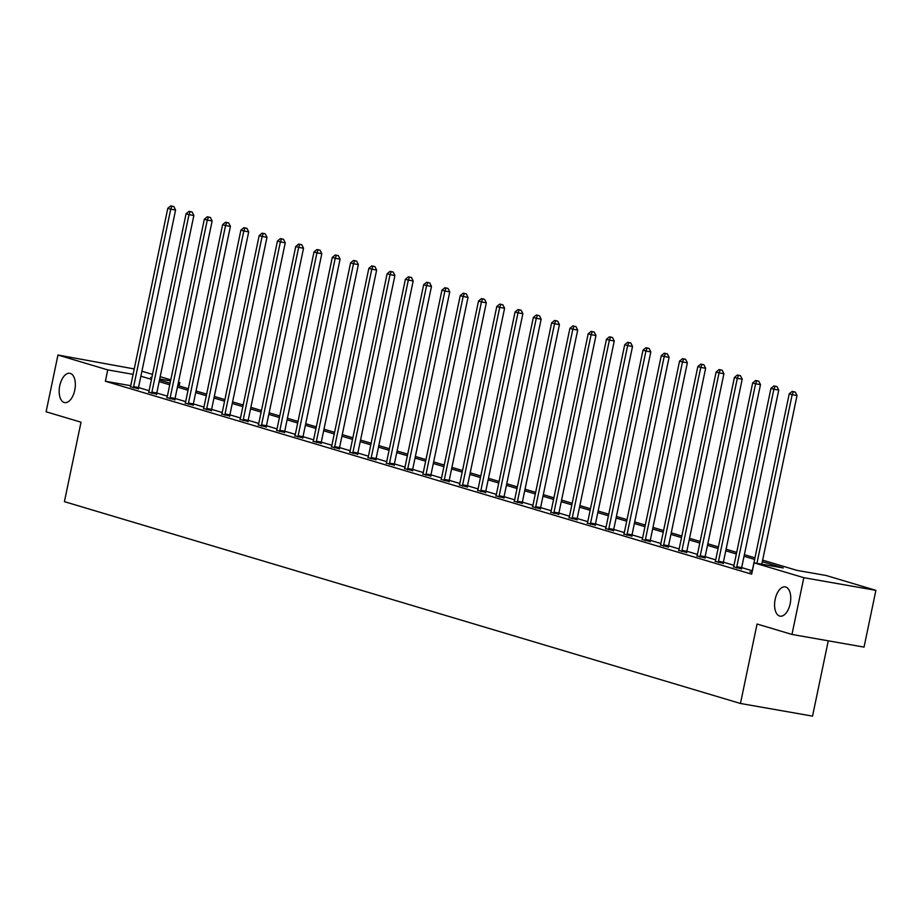 <?xml version="1.0" encoding="UTF-8"?>
<svg xmlns="http://www.w3.org/2000/svg" width="922" height="922" viewBox="0 0 922 922"><rect width="100%" height="100%" fill="white"/><g stroke="black" fill="none" stroke-linecap="round" stroke-linejoin="round"><path stroke-width="1.38" d="M775.172 599.277A14.867 7.791 100 0 1 785.233 586.888A14.867 7.791 100 0 1 790.166 603.76A14.867 7.791 100 0 1 780.093 616.161A14.867 7.791 100 0 1 775.172 599.277M59.757 385.707A14.867 7.791 100 0 1 69.83 373.306A14.867 7.791 100 0 1 74.763 390.19A14.867 7.791 100 0 1 64.69 402.591A14.867 7.791 100 0 1 59.757 385.707M828.267 640.825L812.536 716.129L740.458 703.474L64.413 501.649L81.021 422.195L46.1 411.777L57.959 355.028L134.232 368.938M141.907 371.232L152.51 374.401M160.186 376.695L170.789 379.852M178.465 382.146L179.825 382.549L178.43 382.307M179.122 385.938L179.825 382.549M762.644 560.138L796.885 570.361L826.1 575.489L875.9 590.357L803.823 577.691L754.035 562.823L783.251 567.964L762.31 561.717M803.823 577.691L791.963 634.44L864.041 647.106L875.9 590.357M130.728 385.696L105.385 381.247L751.661 574.176L754.035 562.823M752.26 570.764L741.668 567.606A2.317 1.222 -80 0 0 741.576 568.482L741.576 569.07M733.981 565.313L723.39 562.143A2.317 1.222 -80 0 0 723.297 563.019L723.297 563.607M715.703 559.85L705.111 556.692A2.317 1.222 -80 0 0 705.019 557.568L705.019 558.156M697.424 554.399L686.832 551.241A2.317 1.222 -80 0 0 686.74 552.105L686.74 552.693M679.157 548.947L668.554 545.778A2.317 1.222 -80 0 0 668.462 546.654L668.462 547.242M660.878 543.484L650.275 540.327A2.317 1.222 -80 0 0 650.183 541.202L650.183 541.779M642.599 538.033L631.996 534.864A2.317 1.222 -80 0 0 631.904 535.74L631.904 536.327M624.321 532.57L613.718 529.412A2.317 1.222 -80 0 0 613.626 530.288L613.626 530.876M606.042 527.119L595.439 523.95M587.763 521.656L577.172 518.498A2.317 1.222 -80 0 0 577.08 519.374L577.068 519.962M569.485 516.205L558.893 513.035A2.317 1.222 -80 0 0 558.801 513.911L558.801 514.499M551.206 510.742L540.615 507.584A2.317 1.222 -80 0 0 540.523 508.46L540.523 509.048M532.928 505.291L522.336 502.133A2.317 1.222 -80 0 0 522.244 502.997L522.244 503.585M514.649 499.839L504.057 496.67A2.317 1.222 -80 0 0 503.965 497.546L503.965 498.134M496.37 494.376L485.779 491.219A2.317 1.222 -80 0 0 485.687 492.094L485.687 492.671M478.092 488.925L467.5 485.756A2.317 1.222 -80 0 0 467.408 486.632L467.408 487.219M459.824 483.462L449.221 480.304A2.317 1.222 -80 0 0 449.129 481.18L449.129 481.768M441.546 478.011L430.943 474.842A2.317 1.222 -80 0 0 430.851 475.717L430.851 476.305M423.267 472.548L412.664 469.39A2.317 1.222 -80 0 0 412.572 470.266L412.572 470.854M404.988 467.097L394.386 463.927A2.317 1.222 -80 0 0 394.293 464.803L394.293 465.391M386.71 461.634L376.118 458.476A2.317 1.222 -80 0 0 376.015 459.352L376.015 459.94M368.431 456.183L357.84 453.013M350.153 450.731L339.561 447.562A2.317 1.222 -80 0 0 339.469 448.438L339.469 449.026M331.874 445.268L321.282 442.111A2.317 1.222 -80 0 0 321.19 442.975L321.19 443.563M313.595 439.817L303.004 436.648A2.317 1.222 -80 0 0 302.912 437.524L302.912 438.111M295.317 434.354L284.725 431.196A2.317 1.222 -80 0 0 284.633 432.072L284.633 432.649M277.038 428.903L266.446 425.733A2.317 1.222 -80 0 0 266.354 426.609L266.354 427.197M258.771 423.44L248.168 420.282A2.317 1.222 -80 0 0 248.076 421.158L248.076 421.746M240.492 417.989L229.889 414.819A2.317 1.222 -80 0 0 229.797 415.695L229.797 416.283M222.214 412.526L211.611 409.368A2.317 1.222 -80 0 0 211.518 410.244L211.518 410.832M203.935 407.075L193.332 403.905A2.317 1.222 -80 0 0 193.24 404.781L193.24 405.369M185.656 401.612L175.053 398.454A2.317 1.222 -80 0 0 174.961 399.33L174.961 399.918M167.378 396.16L156.786 393.003A2.317 1.222 -80 0 0 156.694 393.867L156.682 394.455M149.099 390.709L138.507 387.54A2.317 1.222 -80 0 0 138.415 388.416L138.415 389.003M130.394 386.733L138.415 388.773M148.673 392.184L156.682 394.224M166.951 397.647L174.961 399.687M185.23 403.098L193.24 405.138M203.508 408.561L211.518 410.59M221.787 414.013L229.797 416.053M240.066 419.475L248.076 421.504M258.344 424.927L266.354 426.967M276.623 430.378L284.633 432.418M294.902 435.841L302.912 437.881M313.18 441.292L321.19 443.332M331.459 446.755L339.469 448.795M349.726 452.206L357.748 454.246M368.005 457.669L376.015 459.709M386.283 463.121L394.293 465.161M404.562 468.583L412.572 470.612M422.841 474.035L430.851 476.075M441.119 479.486L449.129 481.526M459.398 484.949L467.408 486.989M477.677 490.4L485.687 492.44M495.955 495.863L503.965 497.903M514.234 501.314L522.244 503.354M532.513 506.777L540.523 508.817M550.78 512.229L558.801 514.269M569.058 517.691L577.068 519.72M587.337 523.143L595.347 525.183M605.616 528.606L613.626 530.634M623.894 534.057L631.904 536.097M642.173 539.508L650.183 541.548M660.452 544.971L668.462 547.011M678.73 550.422L686.74 552.462M697.009 555.885L705.019 557.925M715.288 561.337L723.297 563.377M733.566 566.8L741.576 568.839M751.845 572.251L749.851 571.905L751.995 572.55M791.963 634.44L757.054 624.021L740.458 703.474M105.385 381.247L107.747 369.895L57.959 355.028M133.102 374.344L107.747 369.895M754.634 559.423L744.042 556.254M736.355 553.961L725.764 550.803M718.077 548.509L707.485 545.34M699.798 543.046L689.207 539.889M681.519 537.595L670.928 534.426M663.241 532.132L652.649 528.974M644.962 526.681L634.371 523.512M626.695 521.218L616.092 518.06M608.416 515.767L597.813 512.609M590.138 510.315L579.535 507.146M571.859 504.853L561.256 501.695M553.58 499.401L542.977 496.232M535.302 493.938L524.71 490.781M517.023 488.487L506.432 485.318M498.744 483.024L488.153 479.866M480.466 477.573L469.874 474.404M462.187 472.11L451.596 468.952M443.908 466.659L433.317 463.489M425.63 461.196L415.038 458.038M407.363 455.745L396.76 452.587M389.084 450.293L378.481 447.124M370.805 444.83L360.202 441.673M352.527 439.379L341.924 436.21M334.248 433.916L323.657 430.758M315.969 428.465L305.378 425.296M297.691 423.002L287.099 419.844M279.412 417.551L268.821 414.381M261.133 412.088L250.542 408.93M242.855 406.637L232.263 403.479M224.576 401.185L213.985 398.016M206.309 395.722L195.706 392.565M188.03 390.271L177.427 387.102M169.752 384.808L159.149 381.65M151.473 379.357L140.87 376.188M151.83 377.64L150.609 377.421L151.796 377.778M159.483 380.071L170.074 383.229M177.762 385.523L188.353 388.692M196.04 390.986L206.632 394.143M214.319 396.437L224.91 399.606M232.598 401.9L243.189 405.058M250.865 407.351L261.468 410.521M269.143 412.814L279.746 415.972M287.422 418.265L298.025 421.435M305.701 423.728L316.304 426.886M323.979 429.179L334.582 432.337M342.258 434.631L352.849 437.8M360.537 440.094L371.128 443.252M378.815 445.545L389.407 448.714M397.094 451.008L407.685 454.166M415.373 456.459L425.964 459.629M433.651 461.922L444.243 465.08M451.918 467.373L462.521 470.543M470.197 472.836L480.8 475.994M488.476 478.288L499.079 481.445M506.754 483.739L517.357 486.908M525.033 489.202L535.636 492.36M543.312 494.653L553.903 497.822M561.59 500.116L572.182 503.274M579.869 505.567L590.46 508.737M598.148 511.03L608.739 514.188M616.426 516.481L627.018 519.651M634.705 521.944L645.296 525.102M652.983 527.396L663.575 530.565M671.251 532.847L681.854 536.016M689.529 538.31L700.132 541.468M707.808 543.761L718.411 546.93M726.087 549.224L736.69 552.382M744.365 554.675L754.968 557.845M170.558 380.924L159.702 379.023M133.632 386.687L138.507 387.54L175.583 210.032L170.72 209.179L133.632 386.687A2.317 1.222 -80 0 0 133.54 387.563L133.54 387.908M171.918 206.217L173.866 206.563L170.743 205.871L171.918 206.217L170.72 209.179L167.792 208.303L130.705 385.811A2.317 1.222 -80 0 1 130.44 386.641L130.302 386.952M175.583 210.032L173.866 206.563M170.743 205.871L167.792 208.303M151.911 392.138L156.786 393.003L193.862 215.483L188.998 214.63L151.911 392.138A2.317 1.222 -80 0 0 151.819 393.014L151.819 393.371M190.197 211.68L192.145 212.014L189.022 211.322L190.197 211.68L188.998 214.63L186.071 213.754L148.984 391.274A2.317 1.222 -80 0 1 148.719 392.092L148.58 392.403M193.862 215.483L192.145 212.014M189.022 211.322L186.071 213.754M170.19 397.601L175.053 398.454L212.141 220.946L207.277 220.093L170.19 397.601A2.317 1.222 -80 0 0 170.097 398.477L170.097 398.823M208.476 217.131L210.423 217.477L207.3 216.785L208.476 217.131L207.277 220.093L204.338 219.217L167.262 396.725A2.317 1.222 -80 0 1 166.997 397.543L166.859 397.866M212.141 220.946L210.423 217.477M207.3 216.785L204.338 219.217M188.468 403.052L193.332 403.917L230.419 226.397L225.556 225.544L188.468 403.052A2.317 1.222 -80 0 0 188.376 403.928L188.376 404.285M226.754 222.582L228.702 222.928L225.579 222.237L226.754 222.582L225.556 225.544L222.617 224.668L185.541 402.188A2.317 1.222 -80 0 1 185.276 403.006L185.138 403.317M230.419 226.397L228.702 222.928M225.579 222.237L222.617 224.668M206.747 408.515L211.611 409.368L248.698 231.86L243.823 230.996L206.747 408.515A2.317 1.222 -80 0 0 206.655 409.391L206.655 409.737M245.022 228.045L246.969 228.391L243.857 227.699L245.022 228.045L243.823 230.996L240.896 230.131L203.82 407.639A2.317 1.222 -80 0 1 203.555 408.458L203.416 408.769M248.698 231.86L246.969 228.391M243.857 227.699L240.896 230.131M225.026 413.966L229.889 414.831L266.977 237.311L262.102 236.458L225.026 413.966A2.317 1.222 -80 0 0 224.933 414.842L224.933 415.2M263.3 233.496L265.248 233.842L262.136 233.151L263.3 233.496L262.102 236.458L259.174 235.583L222.087 413.091A2.317 1.222 -80 0 1 221.833 413.92L221.695 414.232M266.977 237.311L265.248 233.842M262.136 233.151L259.174 235.583M243.304 419.429L248.168 420.282L285.255 242.774L280.38 241.91L243.304 419.429A2.317 1.222 -80 0 0 243.212 420.294L243.201 420.651M281.579 238.959L283.527 239.294L280.415 238.602L281.579 238.959L280.38 241.91L277.453 241.034L240.365 418.553A2.317 1.222 -80 0 1 240.112 419.372L239.974 419.683M285.255 242.774L283.527 239.294M280.415 238.602L277.453 241.034M261.571 424.881L266.446 425.733L303.534 248.225L298.659 247.373L261.571 424.881A2.317 1.222 -80 0 0 261.479 425.757L261.479 426.114M299.857 244.411L301.805 244.756L298.693 244.065L299.857 244.411L298.659 247.373L295.732 246.497L258.644 424.005A2.317 1.222 -80 0 1 258.391 424.835L258.252 425.146M303.534 248.225L301.805 244.756M298.693 244.065L295.732 246.497M279.85 430.344L284.725 431.196L321.813 253.677L316.938 252.824L279.85 430.344A2.317 1.222 -80 0 0 279.758 431.208L279.758 431.565M318.136 249.874L320.084 250.208L316.961 249.516L318.136 249.874L316.938 252.824L314.01 251.948L276.923 429.468A2.317 1.222 -80 0 1 276.658 430.286L276.519 430.597M321.813 253.677L320.084 250.208M316.961 249.516L314.01 251.948M298.129 435.795L303.004 436.648L340.091 259.14L335.216 258.287L298.129 435.795A2.317 1.222 -80 0 0 298.037 436.671L298.037 437.016M336.415 255.325L338.362 255.671L335.239 254.979L336.415 255.325L335.216 258.287L332.289 257.411L295.201 434.919A2.317 1.222 -80 0 1 294.936 435.749L294.798 436.06M340.091 259.14L338.362 255.671M335.239 254.979L332.289 257.411M316.407 441.258L321.282 442.111L358.358 264.591L353.495 263.738L316.407 441.258A2.317 1.222 -80 0 0 316.315 442.122L316.315 442.479M354.693 260.788L356.641 261.122L353.518 260.43L354.693 260.788L353.495 263.738L350.567 262.862L313.48 440.382A2.317 1.222 -80 0 1 313.215 441.2L313.077 441.511M358.358 264.591L356.641 261.122M353.518 260.43L350.567 262.862M334.686 446.709L339.561 447.562L376.637 270.054L371.773 269.201L334.686 446.709A2.317 1.222 -80 0 0 334.594 447.585L334.594 447.931M372.972 266.239L374.92 266.585L371.797 265.893L372.972 266.239L371.773 269.201L368.846 268.325L331.759 445.833A2.317 1.222 -80 0 1 331.494 446.651L331.355 446.974M376.637 270.054L374.92 266.585M371.797 265.893L368.846 268.325M352.965 452.16L357.84 453.025L394.916 275.505L390.052 274.652L352.965 452.16A2.317 1.222 -80 0 0 352.872 453.036L352.872 453.394M391.251 271.69L393.198 272.036L390.075 271.345L391.251 271.69L390.052 274.652L387.125 273.776L350.037 451.296A2.317 1.222 -80 0 1 349.772 452.114L349.634 452.425M357.84 453.025A2.317 1.222 -80 0 0 357.748 453.889L357.736 454.477M394.916 275.505L393.198 272.036M390.075 271.345L387.125 273.776M371.243 457.623L376.107 458.476L413.194 280.968L408.331 280.104L371.243 457.623A2.317 1.222 -80 0 0 371.151 458.499L371.151 458.845M409.529 277.153L411.477 277.499L408.354 276.807L409.529 277.153L408.331 280.104L405.392 279.239L368.316 456.747A2.317 1.222 -80 0 1 368.051 457.566L367.913 457.877M413.194 280.968L411.477 277.499M408.354 276.807L405.392 279.239M389.522 463.075L394.386 463.939L431.473 286.419L426.609 285.566L389.522 463.075A2.317 1.222 -80 0 0 389.43 463.95L389.43 464.308M427.808 282.605L429.756 282.95L426.632 282.259L427.808 282.605L426.609 285.566L423.671 284.691L386.595 462.199A2.317 1.222 -80 0 1 386.33 463.028L386.191 463.34M431.473 286.419L429.756 282.95M426.632 282.259L423.671 284.691M407.801 468.537L412.664 469.39L449.752 291.882L444.877 291.018L407.801 468.537A2.317 1.222 -80 0 0 407.708 469.413L407.708 469.759M446.075 288.067L448.034 288.413L444.911 287.71L446.075 288.067L444.877 291.018L441.949 290.142L404.873 467.661A2.317 1.222 -80 0 1 404.608 468.48L404.47 468.791M449.752 291.882L448.034 288.413M444.911 287.71L441.949 290.142M426.079 473.989L430.943 474.842L468.03 297.333L463.155 296.481L426.079 473.989A2.317 1.222 -80 0 0 425.987 474.865L425.987 475.222M464.354 293.519L466.302 293.864L463.19 293.173L464.354 293.519L463.155 296.481L460.228 295.605L423.152 473.113A2.317 1.222 -80 0 1 422.887 473.943L422.749 474.254M468.03 297.333L466.302 293.864M463.19 293.173L460.228 295.605M444.358 479.452L449.221 480.304L486.309 302.796L481.434 301.932L444.358 479.452A2.317 1.222 -80 0 0 444.266 480.316L444.266 480.673M482.632 298.982L484.58 299.316L481.468 298.624L482.632 298.982L481.434 301.932L478.506 301.056L441.419 478.576A2.317 1.222 -80 0 1 441.165 479.394L441.027 479.705M486.309 302.796L484.58 299.316M481.468 298.624L478.506 301.056M462.625 484.903L467.5 485.756L504.588 308.248L499.712 307.395L462.625 484.903A2.317 1.222 -80 0 0 462.533 485.779L462.533 486.136M500.911 304.433L502.859 304.779L499.747 304.087L500.911 304.433L499.712 307.395L496.785 306.519L459.698 484.027A2.317 1.222 -80 0 1 459.444 484.857L459.306 485.168M504.588 308.248L502.859 304.779M499.747 304.087L496.785 306.519M480.904 490.366L485.779 491.219L522.866 313.699L517.991 312.846L480.904 490.366A2.317 1.222 -80 0 0 480.811 491.23L480.811 491.587M519.19 309.896L521.137 310.23L518.014 309.538L519.19 309.896L517.991 312.846L515.064 311.97L477.976 489.49A2.317 1.222 -80 0 1 477.723 490.308L477.584 490.619M522.866 313.699L521.137 310.23M518.014 309.538L515.064 311.97M499.182 495.817L504.057 496.67L541.145 319.162L536.27 318.309L499.182 495.817A2.317 1.222 -80 0 0 499.09 496.693L499.09 497.039M537.468 315.347L539.416 315.693L536.293 315.001L537.468 315.347L536.27 318.309L533.342 317.433L496.255 494.941A2.317 1.222 -80 0 1 495.99 495.759L495.852 496.082M541.145 319.162L539.416 315.693M536.293 315.001L533.342 317.433M517.461 501.268L522.336 502.133L559.423 324.613L554.548 323.76L517.461 501.268A2.317 1.222 -80 0 0 517.369 502.144L517.369 502.502M555.747 320.81L557.695 321.144L554.571 320.453L555.747 320.81L554.548 323.76L551.621 322.884L514.534 500.404A2.317 1.222 -80 0 1 514.269 501.222L514.13 501.533M559.423 324.613L557.695 321.144M554.571 320.453L551.621 322.884M535.74 506.731L540.615 507.584L577.691 330.076L572.827 329.223L535.74 506.731A2.317 1.222 -80 0 0 535.647 507.607L535.647 507.953M574.026 326.261L575.973 326.607L572.85 325.915L574.026 326.261L572.827 329.223L569.9 328.347L532.812 505.855A2.317 1.222 -80 0 1 532.547 506.674L532.409 506.985M577.691 330.076L575.973 326.607M572.85 325.915L569.9 328.347M554.018 512.183L558.893 513.047L595.969 335.527L591.106 334.674L554.018 512.183A2.317 1.222 -80 0 0 553.926 513.058L553.926 513.416M592.304 331.713L594.252 332.058L591.129 331.367L592.304 331.713L591.106 334.674L588.178 333.799L551.091 511.307A2.317 1.222 -80 0 1 550.826 512.136L550.688 512.448M595.969 335.527L594.252 332.058M591.129 331.367L588.178 333.799M572.297 517.645L577.172 518.498L614.248 340.99L609.384 340.126L572.297 517.645A2.317 1.222 -80 0 0 572.205 518.521L572.205 518.867M610.583 337.175L612.531 337.521L609.407 336.83L610.583 337.175L609.384 340.126L606.457 339.261L569.37 516.769A2.317 1.222 -80 0 1 569.105 517.588L568.966 517.899M614.248 340.99L612.531 337.521M609.407 336.83L606.457 339.261M590.576 523.097L595.439 523.961L632.527 346.442L627.663 345.589L590.576 523.097A2.317 1.222 -80 0 0 590.483 523.973L590.483 524.33M628.862 342.627L630.809 342.972L627.686 342.281L628.862 342.627L627.663 345.589L624.724 344.713L587.648 522.221A2.317 1.222 -80 0 1 587.383 523.051L587.245 523.362M595.439 523.961A2.317 1.222 -80 0 0 595.347 524.825L595.347 525.413M632.527 346.442L630.809 342.972M627.686 342.281L624.724 344.713M608.854 528.56L613.718 529.412L650.805 351.904L645.942 351.04L608.854 528.56A2.317 1.222 -80 0 0 608.762 529.424L608.762 529.781M647.14 348.09L649.088 348.424L645.965 347.732L647.14 348.09L645.942 351.04L643.003 350.164L605.927 527.684A2.317 1.222 -80 0 1 605.662 528.502L605.524 528.813M650.805 351.904L649.088 348.424M645.965 347.732L643.003 350.164M627.133 534.011L631.996 534.864L669.084 357.356L664.209 356.503L627.133 534.011A2.317 1.222 -80 0 0 627.041 534.887L627.041 535.244M665.407 353.541L667.355 353.887L664.243 353.195L665.407 353.541L664.209 356.503L661.281 355.627L624.206 533.135A2.317 1.222 -80 0 1 623.94 533.965L623.802 534.276M669.084 357.356L667.355 353.887M664.243 353.195L661.281 355.627M645.412 539.474L650.275 540.327L687.363 362.807L682.487 361.954L645.412 539.474A2.317 1.222 -80 0 0 645.319 540.338L645.319 540.695M683.686 359.004L685.634 359.338L682.522 358.646L683.686 359.004L682.487 361.954L679.56 361.078L642.473 538.598A2.317 1.222 -80 0 1 642.219 539.416L642.081 539.727M687.363 362.807L685.634 359.338M682.522 358.646L679.56 361.078M663.69 544.925L668.554 545.778L705.641 368.27L700.766 367.417L663.69 544.925A2.317 1.222 -80 0 0 663.598 545.801L663.586 546.147M701.965 364.455L703.912 364.801L700.801 364.109L701.965 364.455L700.766 367.417L697.839 366.541L660.751 544.049A2.317 1.222 -80 0 1 660.498 544.879L660.359 545.19M705.641 368.27L703.912 364.801M700.801 364.109L697.839 366.541M681.957 550.388L686.832 551.241L723.92 373.721L719.045 372.868L681.957 550.388A2.317 1.222 -80 0 0 681.865 551.252L681.865 551.61M720.243 369.918L722.191 370.252L719.079 369.561L720.243 369.918L719.045 372.868L716.117 371.992L679.03 549.512A2.317 1.222 -80 0 1 678.776 550.33L678.638 550.641M723.92 373.721L722.191 370.252M719.079 369.561L716.117 371.992M700.236 555.839L705.111 556.692L742.198 379.184L737.323 378.331L700.236 555.839A2.317 1.222 -80 0 0 700.144 556.715L700.144 557.061M738.522 375.369L740.47 375.715L737.346 375.024L738.522 375.369L737.323 378.331L734.396 377.455L697.309 554.963A2.317 1.222 -80 0 1 697.044 555.782L696.905 556.104M742.198 379.184L740.47 375.715M737.346 375.024L734.396 377.455M718.515 561.291L723.39 562.155L760.477 384.635L755.602 383.783L718.515 561.291A2.317 1.222 -80 0 0 718.422 562.166L718.422 562.524M756.801 380.821L758.748 381.166L755.625 380.475L756.801 380.821L755.602 383.783L752.675 382.907L715.587 560.426A2.317 1.222 -80 0 1 715.322 561.244L715.184 561.556M760.477 384.635L758.748 381.166M755.625 380.475L752.675 382.907M736.793 566.753L741.668 567.606L778.744 390.098L773.881 389.234L736.793 566.753A2.317 1.222 -80 0 0 736.701 567.629L736.701 567.975M775.079 386.283L777.027 386.629L773.904 385.938L775.079 386.283L773.881 389.234L770.953 388.369L733.866 565.878A2.317 1.222 -80 0 1 733.601 566.696L733.463 567.007M778.744 390.098L777.027 386.629M773.904 385.938L770.953 388.369M761.791 564.195L797.023 395.55L792.159 394.697L756.927 563.342M793.358 391.735L795.306 392.081L792.182 391.389L793.358 391.735L792.159 394.697L789.232 393.821L752.145 571.329A2.317 1.222 -80 0 1 751.879 572.159L751.741 572.47M797.023 395.55L795.306 392.081M792.182 391.389L789.232 393.821M133.54 387.563L138.415 388.416M151.819 393.014L156.694 393.867M170.097 398.477L174.961 399.33M188.376 403.928L193.24 404.781M206.655 409.391L211.518 410.244M224.933 414.842L229.797 415.695M243.212 420.294L248.076 421.158M261.479 425.757L266.354 426.609M279.758 431.208L284.633 432.072M298.037 436.671L302.912 437.524M316.315 442.122L321.19 442.975M334.594 447.585L339.469 448.438M352.872 453.036L357.748 453.889M371.151 458.499L376.015 459.352M389.43 463.95L394.293 464.803M407.708 469.413L412.572 470.266M425.987 474.865L430.851 475.717M444.266 480.316L449.129 481.18M462.533 485.779L467.408 486.632M480.811 491.23L485.687 492.094M499.09 496.693L503.965 497.546M517.369 502.144L522.244 502.997M535.647 507.607L540.523 508.46M553.926 513.058L558.801 513.911M572.205 518.521L577.08 519.374M590.483 523.973L595.347 524.825M608.762 529.424L613.626 530.288M627.041 534.887L631.904 535.74M645.319 540.338L650.183 541.202M663.598 545.801L668.462 546.654M681.865 551.252L686.74 552.105M700.144 556.715L705.019 557.568M718.422 562.166L723.297 563.019M736.701 567.629L741.576 568.482"/></g></svg>
